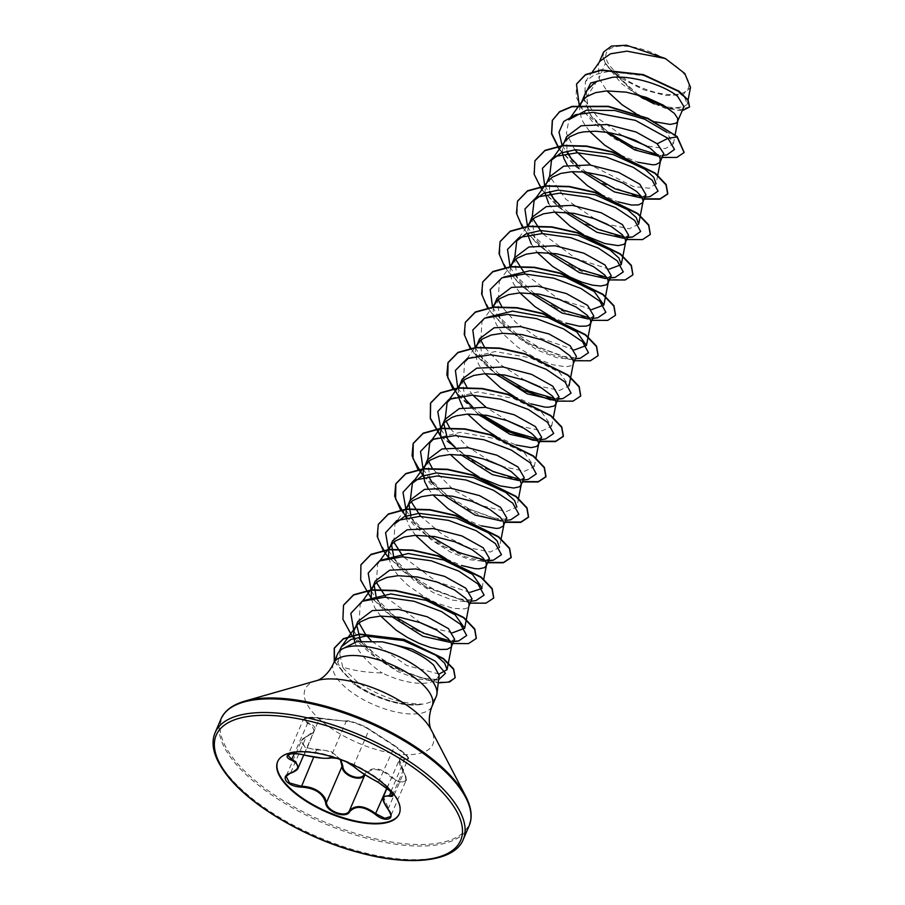 <?xml version="1.0" encoding="UTF-8"?>
<svg xmlns="http://www.w3.org/2000/svg" width="905" height="905" viewBox="0 0 905 905"><rect width="100%" height="100%" fill="white"/><g stroke="black" fill="none" stroke-linecap="round" stroke-linejoin="round"><path stroke-width="0.68" stroke-dasharray="4.53 3.39" d="M340.778 761.433C336.196 753.243 328.187 749.453 316.761 750.064L305.008 747.281L301.512 740.528L314.182 730.731L311.614 725.143L307.428 723.287L303.333 719.577L309.114 717.631L346.253 721.24C347.045 720.041 362.43 725.177 367.6 728.638L394.354 745.969L406.617 755.811L408.042 759.103L399.377 759.555L405.293 775.642L405.893 780.834L390.496 816.593L389.784 811.627L383.403 796.649M378.324 782.395L394.863 745.731C405.881 753.899 410.282 758.356 408.042 759.103L392.623 794.918L391.243 791.502L378.776 782.124C366.932 775.857 358.516 770.415 353.527 765.811L352.102 764.635C347.113 760.698 331.796 755.698 330.676 757.394C326.909 758.786 318.062 757.87 304.137 754.657L293.673 753.39L287.948 755.313L303.333 719.577C305.562 717.156 310.992 716.647 319.623 718.038L304.137 755.075M364.919 774.635L364.557 774.103C371.333 766.184 380.473 767.123 392.001 776.942C400.938 785.8 410.723 781.954 403.653 772.384C397.001 760.619 397.431 755.924 404.965 758.311C408.257 759.431 408.766 758.413 406.481 755.256L394.897 745.777L368.765 728.887C366.129 726.364 347.871 719.645 347.045 720.889C343.583 721.149 334.42 720.199 319.578 718.05C304.962 716.681 301.071 718.197 307.904 722.597C317.847 726.67 317.406 731.353 306.591 736.647L306.331 736.602C314.985 732.405 312.791 732.179 314.182 730.72L303.729 754.996M298.209 767.813L286.093 776.332L301.512 740.528C300.98 740.109 302.587 738.797 306.331 736.602L290.584 773.017M306.591 736.647C301.987 738.593 300.788 741.24 303.005 744.566C306.071 747.813 310.63 749.351 316.671 749.193L330.8 751.32L340.71 759.533M277.756 761.354A66.189 27.003 23.3 0 1 277.858 761.094A66.189 27.003 23.3 0 1 329.205 755.37A66.189 27.003 23.3 0 1 393.37 792.927A66.189 27.003 23.3 0 1 399.444 813.459A66.189 27.003 23.3 0 1 399.331 813.719M684.248 74.21A44.594 18.191 -156.7 0 0 628.138 46.404A44.594 18.191 -156.7 0 0 610.524 66.597A44.594 18.191 -156.7 0 0 666.634 94.403A44.594 18.191 -156.7 0 0 684.248 74.21M436.244 696.443A53.712 21.912 23.3 0 1 421.266 704.26L421.673 704.033C401.119 704.067 379.614 696.658 357.147 681.804L343.821 668.806L342.724 667.098L344.624 667.675C354.319 670.729 366.83 672.506 382.182 672.981A47.954 19.559 23.3 0 0 436.719 678.988L439.151 675.356M421.266 704.26L421.187 704.429C400.078 705.742 378.29 699.056 355.835 684.372L342.214 671.352L338.006 663.207A53.712 21.912 23.3 0 1 337.588 653.953M357.837 621.509L356.751 625.378M354.67 642.12L357.271 647.912C362.554 656.951 370.846 665.299 382.182 672.981M600.094 61.099L598.51 63.882L598.929 78.294L605.377 63.316A47.954 19.559 -156.7 0 0 607.662 66.517A47.954 19.559 -156.7 0 0 607.787 66.676L635.853 94.211M622.436 135.716L598.997 119.008L584.528 100.048L598.929 78.294L606.916 90.885M586.214 91.213L588.42 111.179L592.447 117.65L606.237 132.164M580.252 105.342L579.63 109.596L581.315 118.159L583.465 122.707L589.517 131.282M566.62 136.689L566.994 151.033M565.059 141.214L562.752 146.135L562.356 152.436M549.222 177.097L549.606 191.441M547.661 181.611L545.342 186.532L544.957 192.844M531.823 217.494L534.414 236.59L537.694 241.669L547.797 252.665M528.056 226.544L527.796 234.802M514.425 257.902L517.015 276.987L520.307 282.077L530.409 293.062M510.658 266.941L510.035 271.206L511.721 279.758L513.87 284.306L519.911 292.892M497.037 298.299L499.617 317.384L502.909 322.474L517.999 337.678L537.57 350.156L556.801 357.713L571.01 359.364L576.417 356.434M493.361 307.01L493.033 315.766L496.46 324.703L503.112 333.979L517.728 347.192L535.308 357.916L552.457 364.704L565.863 366.83L571.383 365.677L573.261 363.753M479.627 338.696L482.218 357.792L485.51 362.882L495.601 373.867M475.962 347.407L475.238 352L476.924 360.563L479.062 365.111L485.114 373.686M462.229 379.105L464.819 398.189M458.462 388.143L458.202 396.413M444.83 419.501L443.755 423.382M427.432 459.898L430.022 478.994M410.033 500.307L408.958 504.176M406.006 517.615L409.467 526.71L415.519 535.296M392.634 540.704L391.548 544.584M388.607 558.012L392.069 567.107L398.72 576.383L407.974 585.388L424.92 597.13L436.844 603.081L453.088 608.352L464.616 608.895L466.98 608.081L468.869 606.158M375.236 581.101L374.161 584.981M371.208 598.409L374.67 607.515L380.722 616.09M668.682 108.589L683.976 106.688M635.638 113.397L655.277 121.836M662.992 155.411L659.575 155.852L663.784 153.556M620.536 155.015L637.878 162.233M562.073 145.377L572.503 160.864L582.605 171.859M644.982 197.222L640.616 197.765L646.012 194.835M567.367 165.298L572.118 171.69M600.841 194.19L618.217 201.906M544.674 185.774L555.093 201.261L565.206 212.268M627.584 237.619L623.206 238.162L628.613 235.232M548.668 203.501L554.72 212.087M583.442 234.599L585.727 235.809M610.185 278.016L605.796 278.559L611.214 275.629M531.269 243.909L537.321 252.484M592.786 318.424L588.408 318.967L593.816 316.037M550.93 316.614L566.01 323.108M557.989 399.218L553.611 399.761L559.019 396.831M513.848 396.198L531.212 403.902M457.738 387.894L468.111 403.279L478.202 414.264M540.59 439.626L536.213 440.169L541.609 437.239M462.975 407.714L467.715 414.094M496.449 436.595L516.076 445.034M440.859 429.321L450.701 443.676L460.803 454.672M523.192 480.023L518.814 480.566L524.221 477.636M445.577 448.111L450.317 454.491M479.05 477.003L481.336 478.225M423.088 469.005L433.303 484.073L443.405 495.069M505.793 520.42L501.404 520.975L506.823 518.033M428.178 488.508L432.918 494.888M463.937 518.622L481.279 525.839M412.623 519.391L415.904 524.47L430.995 539.685L450.554 552.14L469.797 559.709L484.005 561.372L489.413 558.442M446.527 559.019L461.618 565.512M395.225 559.788L398.505 564.878L413.608 580.094L433.167 592.549L452.376 600.106L466.607 601.768L472.014 598.839M377.826 600.196L381.118 605.287L391.209 616.271M453.597 641.622L449.219 642.165L454.615 639.235M584.528 100.048L585.433 81.541L594.438 74.708L608.522 71.461L644.677 75.839L676.171 90.138L684.904 97.966L687.234 104.369L680.99 108.464L666.148 106.869M638.444 94.912L609.122 68.373L622.335 78.916L643.602 89.742L665.718 95.511L682.868 94.674L690.526 87.412M360.507 640.412L363.244 644.552L378.132 659.326L397.68 671.521L417.182 678.942L431.99 680.526L436.719 678.988M605.377 63.316L603.069 56.789L603.635 51.981M666.928 154.902L657.754 154.665M608.364 132.492L590.433 114.89L583.284 98.012M662.109 157.447L639.315 151.146L614.744 138.94L593.318 122.786L579.234 105.308M682.246 110.693L664.643 108.102L642.256 98.43L621.43 83.588L607.787 66.676M684.157 152.402L676.454 157.221L661.17 156.95L619.099 141.09L583.963 112.005L576.078 96.914L576.553 83.984M689.553 106.892L677.653 110.342L654.202 103.905M636.023 94.256L607.821 66.766M677.189 136.598L666.521 132.073L673.399 143.748L665.356 148.578L646.623 145.965M342.724 667.098L339.171 651.476M439.151 674.033L406.741 665.514L371.174 640.774M359.059 623.013L360.156 604.472L364.195 600.422M452.624 632.765L433.122 628.183M420.655 622.81L385.903 597.187M376.48 582.594L377.555 564.075L381.593 560.025M470.023 592.356L436.481 581.621L403.302 556.779M393.867 542.197L394.953 523.667L405.135 509.47M501.065 539.176L499.47 547.446L490.295 552.016L469.073 547.797L442.975 534.957L420.701 516.382M411.266 501.8L410.44 499.436M518.542 498.372L516.868 507.038L506.155 511.619L481.754 505.624L453.428 489.786L432.409 468.53M428.676 461.392L427.839 459.027M433.789 438.823L460.419 432.319L495.85 438.755L524.595 453.088L534.267 466.641L524.719 471.222L502.716 466.584M490.239 461.211L466.788 446.278L449.808 428.133M446.075 420.995L445.237 418.63M451.199 398.415L477.829 391.922L513.271 398.358L542.005 412.691L551.665 426.244L542.14 430.825L520.126 426.187M507.626 420.802L486.189 407.454M472.896 395.18L467.206 387.736M463.473 380.598L464.548 362.068M468.598 358.018L495.227 351.513L530.647 357.95L559.392 372.283L569.064 385.835L559.516 390.428L537.525 385.79M525.024 380.405L501.381 365.303L484.39 347M480.872 340.19L481.946 321.66L485.996 317.621M574.415 349.952L535.726 336.434L515.974 322.553L501.789 306.591M498.27 299.793L499.345 281.263L503.406 277.213M591.813 309.555L558.272 298.82L525.092 273.977M515.669 259.396L514.832 257.031M609.223 269.158L575.659 258.411L542.491 233.581M533.068 218.987L532.242 216.623M638.659 224.236L629.133 228.818L607.119 224.18M594.619 218.795L565.851 199.258L549.629 176.226M657.664 175.57L656.057 183.839L649.304 188.24L633.353 186.543L590.592 165.049M574.799 149.789L566.406 133.318L568.951 119.664M340.574 649.801L338.006 663.207M567.039 153.454L570.093 157.278M576.824 164.303L586.316 172.233M641.487 196.509L649.937 196.611M549.629 193.84L552.695 197.686M559.426 204.7L568.917 212.63M624.088 236.906L627.776 237.189M527.491 226.601L532.231 234.237L551.518 253.027M606.689 277.303L610.377 277.586M510.092 266.998L514.832 274.645L534.108 293.435M589.279 317.712L597.719 317.813M492.535 307.1L497.433 315.053L515.307 332.757L538.826 347.384L562.367 356.31L580.32 358.222M475.136 347.497L480.046 355.461L499.311 374.229M554.482 398.505L558.17 398.788M462.647 395.858L465.702 399.693M472.433 406.707L481.913 414.637M537.084 438.914L545.534 439.016M445.237 436.255L448.292 440.09M455.034 447.104L464.514 455.034M519.685 479.311L528.135 479.424M427.827 476.641L445.701 494.356L469.22 508.983L492.773 517.909L510.737 519.821M406.062 510.126L410.429 517.049L429.717 535.839M484.888 560.116L488.576 560.387M388.652 550.523L393.042 557.446L410.904 575.161L434.423 589.777L457.964 598.703L475.928 600.626M371.254 590.931L375.643 597.854L394.919 616.633M450.09 640.91L453.778 641.192M353.9 631.136L358.007 637.482L375.722 655.005L398.675 669.304L421.278 677.924L438.631 679.723M559.211 149.37L575.716 166.622L597.945 181.928L644.168 199.123M541.812 189.779L558.317 207.019L580.546 222.325L626.769 239.531M522.468 227.336L538.52 245.368L561.202 261.602L586.35 273.661L609.359 279.928M505.069 267.733L521.122 285.776L543.803 301.998L568.951 314.069L591.961 320.325M487.501 307.858L503.497 325.97L526.224 342.294L551.45 354.432L574.562 360.733M470.102 348.267L496.472 374.636M550.715 399.908L557.163 401.13M452.873 388.935L479.073 415.044M533.317 440.316L539.765 441.527M440.735 436.436L479.062 466.358L522.366 481.935M418.076 469.74L434.129 487.772L456.81 504.006L481.946 516.065L504.967 522.332M400.677 510.137L416.73 528.181L439.411 544.403L464.548 556.473L487.569 562.729M388.539 557.638L426.866 587.56L470.17 603.137M371.141 598.035L409.467 627.957L452.772 643.534M353.64 637.844L371.944 654.779L394.806 669.033L438.246 682.89M334.25 661.702L353.651 684.022L357.147 681.804M559.403 149.099L575.919 166.339L598.137 181.611L644.303 198.795M534.968 160.683L534.55 174.903L543.396 191.362L560.014 207.958L581.723 222.573L626.441 239.124L642.38 239.316L650.333 234.316M517.57 201.091L517.151 215.3L525.997 231.759L542.615 248.366L564.324 262.97L609.042 279.521L624.982 279.713L632.934 274.713M500.171 241.477L499.752 255.696L508.587 272.156L525.205 288.752L546.925 303.379L591.655 319.918L607.583 320.11L615.536 315.11M482.784 281.874L482.342 296.093L491.189 312.553L507.807 329.16L529.527 343.776L574.256 360.326L590.184 360.518L598.137 355.507M465.374 322.271L464.944 336.49L473.79 352.95L490.408 369.557L512.128 384.173L556.858 400.723L572.786 400.915L580.739 395.904M458.032 395.406L478.666 414.309M534.878 440.283L539.912 441.199M440.633 435.803L479.005 465.905L522.513 481.596M423.235 476.2L461.607 506.302L505.114 521.993M405.836 516.608L444.208 546.711L487.716 562.401M378.381 524.278L377.951 538.498L386.797 554.957L403.415 571.564L425.124 586.18L469.853 602.73L485.793 602.922L493.745 597.911M360.982 564.675L360.552 578.895L369.398 595.354L386.005 611.961L407.725 626.577L452.455 643.127L468.394 643.319L476.347 638.308M343.583 605.083L343.119 619.178L352.147 635.514L389.908 665.99L432.76 681.895L447.771 682.144L455.181 677.574M334.398 661.363L353.798 683.682A53.135 21.675 23.3 0 0 421.673 704.033M603.069 56.789A47.705 19.457 -156.7 0 0 622.335 78.916M421.187 704.429A53.135 21.675 23.3 0 1 353.651 684.022L355.835 684.372M337.067 758.379L346.332 761.84M388.007 809.274L403.777 772.44C406.402 777.282 407.103 780.076 405.893 780.834L400.202 782.576L391.413 777.553C380.315 767.926 371.48 767.01 364.896 774.816M347.045 720.889A0.679 0.667 66.7 0 0 346.592 720.912L346.592 720.912A0.679 0.667 66.7 0 0 346.253 721.24L330.676 757.394A0.679 0.656 -128.5 0 1 330.483 757.632M353.651 766.422A0.679 0.622 137.9 0 1 353.527 765.811L369.104 729.656A0.679 0.634 -53.8 0 0 368.765 728.887M319.578 718.05L353.584 722.179C359.5 724.068 364.602 726.33 368.889 728.944L394.897 745.777M307.904 722.597L294.329 753.684M390.96 791.604L404.965 758.311M387.125 787.995L399.377 759.555L399.433 763.107L403.653 772.384M316.671 749.193L313.741 757.089M386.967 787.87L392.001 776.942M215.096 732.677A135.083 55.103 -156.7 0 0 227.506 774.567A135.083 55.103 -156.7 0 0 358.437 851.209A135.083 55.103 -156.7 0 0 463.224 839.535M220.967 719.023A135.083 55.103 -156.7 0 0 233.377 760.924A135.083 55.103 -156.7 0 0 364.319 837.566A135.083 55.103 -156.7 0 0 469.095 825.892M244.746 701.149A134.483 54.866 -156.7 0 0 234.384 759.781A134.483 54.866 -156.7 0 0 392.68 842.193A134.483 54.866 -156.7 0 0 465.758 796.332M316.886 680.549A69.538 28.36 -156.7 0 0 311.535 710.855A69.538 28.36 -156.7 0 0 393.381 753.469A69.538 28.36 -156.7 0 0 431.153 729.758M333.481 663.512A53.712 21.912 -156.7 0 0 338.413 680.164A53.712 21.912 -156.7 0 0 390.474 710.64A53.712 21.912 -156.7 0 0 432.138 705.991M564.109 142.538L563.476 144.019M546.711 182.946L546.077 184.416M585.433 81.541L592.481 71.71M687.234 104.369L688.094 99.946M599.144 62.411L598.51 63.882M360.156 604.472L362.566 601.101M377.555 564.075L379.964 560.704M482.071 587.843L483.666 579.573M534.267 466.641L535.941 457.975M551.665 426.244L553.272 417.974M466.969 358.697L474.978 347.52M481.946 321.66L492.377 307.112M499.345 281.263L509.526 267.066M519.165 237.495L526.925 226.657M673.399 143.748L675.141 134.766M532.231 234.237L537.694 241.669M514.832 274.645L520.307 282.077M497.433 315.053L502.909 322.474M575.388 358.821L571.01 359.364M480.046 355.461L485.51 362.882M410.429 517.049L415.904 524.47M488.395 560.829L484.005 561.372M393.042 557.446L398.505 564.878M470.996 601.225L466.607 601.768M375.643 597.854L381.118 605.287M358.007 637.482L360.382 640.683M360.699 641.102L363.244 644.552M438.167 679.791L431.99 680.526M592.447 117.65L590.433 114.89M346.174 761.772L337.26 758.447"/><path stroke-width="1.36" d="M346.332 761.84L353.866 766.58C358.708 770.947 366.842 776.207 378.267 782.339L391.435 792.101C393.947 795.619 393.256 796.977 389.376 796.208C381.842 794.929 381.435 799.307 388.155 809.342C396.424 819.07 385.688 823.256 375.281 814.376C364.048 806.117 355.507 805.235 349.658 811.728C346.015 819.161 326.026 811.785 325.653 802.882C323.074 793.266 314.929 788.006 301.229 787.101C294.668 786.796 289.724 784.85 286.387 781.253C283.91 777.621 285.143 774.952 290.098 773.243C299.872 769.284 300.279 764.906 291.32 760.121C280.855 755.505 291.614 751.331 304.216 755.087C301.026 754.125 296.874 753.695 291.727 753.808C289.136 754.216 287.88 754.713 287.937 755.324L291.851 759.442L295.822 761.818L298.209 767.813L303.729 754.996M364.919 774.635L364.896 774.816C361.219 782.633 342.011 775.562 342.033 766.388L340.778 761.433M290.584 773.017L286.093 776.332L289.577 782.972L301.195 786.219C312.225 786.66 320.155 790.619 324.974 798.108L326.467 802.554C326.762 811.14 345.789 818.165 349.319 810.982C355.348 804.364 364.183 805.28 375.835 813.719L384.829 818.335L390.485 816.604C391.56 816.016 390.734 813.572 388.007 809.274L388.155 809.342M340.71 759.533L342.825 766.094C342.735 774.952 360.993 781.671 364.557 774.103M399.331 813.719A66.189 27.003 23.3 0 1 347.78 819.093A66.189 27.003 23.3 0 1 283.944 781.626A66.189 27.003 23.3 0 1 277.756 761.354M393.143 793.447A66.189 27.003 23.3 0 1 399.218 813.98A66.189 27.003 23.3 0 1 347.871 819.704A66.189 27.003 23.3 0 1 283.718 782.146A66.189 27.003 23.3 0 1 277.631 761.625A66.189 27.003 23.3 0 1 328.979 755.901A66.189 27.003 23.3 0 1 393.143 793.447M436.934 693.886L439.151 675.356L433.687 665.164C422.126 654.383 404.965 646.623 382.227 641.849L356.808 641.668L340.574 649.801L338.979 651.702A53.712 21.912 23.3 0 1 382.238 650.175A53.712 21.912 23.3 0 1 431.312 679.791A53.712 21.912 23.3 0 1 436.934 693.886A53.712 21.912 23.3 0 1 436.244 696.443L432.138 705.991A53.712 21.912 -156.7 0 0 427.205 689.339A53.712 21.912 -156.7 0 0 375.145 658.863A53.712 21.912 -156.7 0 0 333.481 663.512C326.501 678.207 316.083 681.013 316.886 680.549L244.746 701.149C232.506 704.746 224.576 710.697 220.967 719.023L215.096 732.677C210.118 744.623 214.293 759.069 227.596 776.015C251.737 806.932 308.673 839.795 361.174 853.144C412.59 866.979 455.011 861.006 463.224 839.535A135.083 55.103 -156.7 0 0 450.814 797.633A135.083 55.103 -156.7 0 0 319.872 720.991A135.083 55.103 -156.7 0 0 215.096 732.677M333.481 663.512L337.588 653.953A53.712 21.912 23.3 0 1 338.979 651.702M380.722 616.09L395.926 630.004L407.522 637.527L419.445 643.478L430.656 647.516L440.192 649.451L447.217 649.304L451.097 647.211L454.615 639.235L448.405 628.579L427.205 616.78L398.46 609.359L372.294 610.592L357.837 621.509L353.957 630.943L353.436 634.812L354.67 642.12M356.751 625.378L360.507 640.412M451.471 646.566L451.448 643.5L448.19 638.613L437.025 630.299L420.033 622.595L400.078 617.38L380.564 616.101L369.444 617.832L360.835 621.656L357.679 624.314L354.681 628.828M655.277 121.836L670.254 124.426L675.775 123.272L677.291 121.994L683.976 106.688L677.619 96.337C665.56 86.235 635.163 75.5 612.617 77.276L595.682 81.676L586.214 91.213L580.252 105.342M677.653 121.349L677.641 118.284L674.372 113.408L663.207 105.093L646.227 97.378L626.271 92.174L606.746 90.896L595.626 92.627L587.028 96.45L583.872 99.109L580.874 103.611M663.784 153.556L657.188 143.771L636.011 131.983L607.266 124.551L581.089 125.784L566.62 136.689L564.109 142.538M566.994 151.033L572.503 160.864M637.878 162.233L652.856 164.823L656.012 164.495L659.892 162.402L660.243 158.68L659.055 156.361L650.299 148.296L634.971 140.162L622.346 135.682L608.873 132.571L595.603 131.225L583.521 131.892L578.227 133.024L569.63 136.847L565.059 141.214L551.541 160.061L560.919 153.013L575.58 149.732L612.877 154.45L644.948 169.224L653.738 177.256L656.057 183.839M562.356 152.436L563.917 158.556L567.367 165.298M618.217 201.906L631.588 205.05L638.613 204.892L642.493 202.799L646.012 194.835L639.79 184.168L618.59 172.369L589.868 164.959L563.691 166.181L549.222 177.097L546.711 182.946M549.606 191.441L555.093 201.261M636.645 191.487L623.274 183.161L604.947 176.09L584.743 172.052L571.949 171.69L560.829 173.421L552.231 177.256L547.661 181.611L534.142 200.458L543.509 193.41L558.159 190.129L595.456 194.835L627.527 209.621L636.339 217.653L638.659 224.236L643.116 201.125L641.656 196.758L636.645 191.487M544.957 192.844L548.668 203.501M585.727 235.809L604.653 243.502L618.058 245.628L623.579 244.474L625.095 243.196L628.613 235.232L622.391 224.576L601.192 212.766L572.458 205.356L546.292 206.589L531.823 217.494L528.056 226.544M625.457 242.551L625.446 239.486L622.176 234.61L611.011 226.295L594.031 218.591L574.075 213.376L554.55 212.098L543.43 213.829L534.832 217.653L531.676 220.311L528.678 224.813M527.796 234.802L531.269 243.909M537.321 252.484L552.525 266.398L570.105 277.111L581.802 282.145L592.289 285.143L600.66 286.025L606.18 284.871L608.058 282.96L611.214 275.629L604.992 264.973L583.816 253.185L555.082 245.764L528.905 246.986L514.425 257.902L510.658 266.941M608.058 282.96L608.047 279.883L604.778 275.007L593.612 266.692L576.632 258.988L556.677 253.773L537.151 252.495L526.031 254.226L517.422 258.049L514.278 260.708L511.28 265.222M566.01 323.108L579.392 326.252L586.417 326.094L588.782 325.268L590.66 323.356L593.816 316.037L587.594 305.37L566.394 293.571L537.649 286.15L511.495 287.394L497.037 298.299L493.361 307.01M590.66 323.356L590.648 320.291L587.379 315.404L576.214 307.1L559.222 299.385L539.278 294.17L519.753 292.892L508.633 294.623L500.024 298.458L496.879 301.105L493.87 305.619M569.064 385.835L573.261 363.753L576.417 356.434L570.195 345.778L549.018 333.979L520.273 326.558L494.096 327.791L479.627 338.696L475.962 347.407M573.476 363.063L573.25 360.688L569.98 355.812L558.815 347.497L541.823 339.794L521.88 334.579L502.354 333.3L491.234 335.031L482.625 338.855L479.48 341.513L476.471 346.027M531.212 403.902L544.595 407.046L548.464 407.227L553.984 406.074L555.862 404.162L559.019 396.831L552.797 386.175L531.608 374.387L502.875 366.966L476.697 368.188L462.229 379.105L458.462 388.143M555.862 404.162L555.851 401.096L552.582 396.209L541.416 387.894L524.425 380.19L504.481 374.975L484.956 373.697L473.835 375.428L465.227 379.252L462.082 381.91L459.073 386.424M458.202 396.413L462.975 407.714M541.609 437.239L535.398 426.572L514.198 414.773L485.453 407.363L459.288 408.585L444.83 419.501L441.674 426.821L440.441 432.805L440.837 436.968L445.577 448.111M443.755 423.382L447.421 438.586L450.701 443.676M535.941 457.975L538.724 443.529L537.265 439.163L532.242 433.902L524.018 428.303L507.026 420.587L487.082 415.372L467.557 414.094L456.437 415.825L451.776 417.488L444.672 422.307L441.674 426.821M521.201 484.627L524.221 477.636L517.999 466.98L496.822 455.192L468.089 447.76L441.912 448.982L427.432 459.898L423.551 469.333L423.042 473.202L424.717 481.765L428.178 488.508M481.336 478.225L500.261 485.906L513.667 488.033L519.176 486.879L520.692 485.6L521.325 483.926L519.866 479.56L511.099 471.505L501.472 465.962L483.146 458.892L469.684 455.781L450.158 454.502L439.038 456.233L430.429 460.057L427.273 462.715L424.275 467.229M481.279 525.839L496.268 528.43L499.424 528.101L503.293 526.009L506.823 518.033L500.601 507.377L479.401 495.578L450.667 488.157L424.502 489.39L410.033 500.307L406.153 509.741L406.006 517.615M408.958 504.176L410.949 516.008M503.666 525.364L503.644 522.298L500.386 517.411L489.22 509.096L472.229 501.393L452.285 496.178L432.76 494.899L421.64 496.63L413.031 500.454L409.875 503.112L406.877 507.626M461.618 565.512L475.001 568.657L478.869 568.838L484.379 567.684L486.268 565.761L489.424 558.442L483.202 547.774L462.014 535.986L433.269 528.565L407.103 529.787L392.634 540.704L388.754 550.138L388.607 558.012M391.548 544.584L393.686 556.711M486.268 565.761L486.245 562.695L482.987 557.808L471.822 549.505L454.83 541.79L434.886 536.575L415.361 535.308L404.241 537.027L395.632 540.862L392.476 543.52L389.478 548.023M364.195 600.422L390.824 593.929L426.255 600.354L455 614.687L464.672 628.24L468.869 606.158L472.014 598.839L465.804 588.182L444.615 576.383L415.881 568.962L389.704 570.195L375.236 581.101L371.355 590.535L371.208 598.409M374.161 584.981L376.141 596.791M469.073 605.468L468.847 603.092L465.589 598.216L454.423 589.902L437.432 582.198L417.477 576.983L397.962 575.704L386.842 577.435L378.233 581.259L375.077 583.917L372.079 588.431M635.853 94.211L668.682 108.589M606.916 90.885L622.12 104.788L635.638 113.397M606.237 132.164L634.677 149.868L657.788 155.988M589.517 131.282L604.721 145.196L620.536 155.015M582.605 171.859L614.291 191.871L640.616 197.765M572.118 171.69L587.322 185.593L600.841 194.19M642.855 202.154L643.07 201.464M565.206 212.268L596.893 232.28L623.206 238.162M554.72 212.087L569.924 225.99L583.442 234.599M547.797 252.665L579.483 272.665L605.796 278.559M530.409 293.062L562.096 313.073L588.408 318.967M519.911 292.892L535.127 306.795L550.93 316.614M495.601 373.867L527.31 393.879L553.611 399.761M485.114 373.686L500.329 387.6L513.848 396.198M464.819 398.189L468.111 403.279M478.202 414.264L509.911 434.287L536.213 440.169M467.715 414.094L482.931 427.997L496.449 436.595M516.076 445.034L531.065 447.636L536.575 446.47L538.464 444.559M460.803 454.672L492.49 474.673L518.814 480.566M450.317 454.491L465.532 468.394L479.05 477.003M430.022 478.994L433.303 484.073M443.405 495.069L475.091 515.081L501.404 520.975M432.918 494.888L448.133 508.802L463.937 518.622M415.519 535.296L430.723 549.199L446.527 559.019M391.209 616.271L422.906 636.283L449.219 642.165M666.148 106.869L638.444 94.912M599.144 62.411L603.635 51.981L611.441 46.087L626.565 45.25L665.367 58.52L684.768 73.452L690.526 87.412L688.094 99.946M665.367 58.52L626.882 51.155L610.524 53.802L600.094 61.099L592.481 71.71M657.188 143.771L668.003 138.307L674.508 149.438L666.928 154.902L662.992 155.411M657.754 154.665L633.738 147.334L608.364 132.492M583.284 98.012L590.705 83.011L612.617 77.276M562.073 145.377L559.019 132.096L563.725 121.485L575.648 114.697L593.228 112.367L635.4 120.365L668.003 138.307L677.042 136.938L684.09 152.572L676.793 157.447L662.109 157.447M579.234 105.308L576.485 84.154L585.365 74.911L601.146 70.296L643.172 74.934L678.874 91.529L687.947 100.285L689.486 107.062L682.246 110.693M677.189 136.598L648.048 118.351L608.273 106.281L572.107 106.371L559.607 111.654L552.299 120.456L559.46 111.994L571.971 106.711L608.126 106.609L647.901 118.691L677.189 136.598L684.157 152.402M576.553 83.984L585.512 74.572L601.293 69.957L643.319 74.595L679.01 91.19L688.094 99.946L689.553 106.892M654.202 103.905L636.023 94.256M646.623 145.965L622.436 135.716M339.171 651.476L341.479 646.656L350.982 639.462L365.79 636.057L403.426 640.57L435.803 655.22L444.694 663.184L447.07 669.677L439.151 674.033M371.174 640.774L365.36 633.986M365.111 633.658L359.059 623.013M464.672 628.24L452.624 632.765M433.122 628.183L420.655 622.81M385.903 597.187L376.48 582.594M381.593 560.025L408.234 553.521L443.665 559.957L472.399 574.29L482.071 587.843M481.89 588.499L470.023 592.356M403.302 556.779L393.867 542.197M394.953 523.667L404.331 516.619L418.992 513.339L456.278 518.056L488.349 532.83L497.139 540.862L499.47 547.446M420.701 516.382L411.266 501.8M410.44 499.436L412.352 483.27L421.719 476.222L436.357 472.942L473.643 477.636L505.737 492.422L514.538 500.465L516.868 507.038M432.409 468.53L428.676 461.392M427.839 459.027L429.751 442.873L433.789 438.823M502.716 466.584L490.239 461.211M449.808 428.133L446.075 420.995M445.237 418.63L447.149 402.465L451.199 398.415M520.126 426.187L507.626 420.802M486.189 407.454L472.896 395.18M467.206 387.736L463.473 380.598M466.969 358.697L464.548 362.068L468.598 358.018M537.525 385.79L525.024 380.405M484.39 347L480.872 340.19M485.996 317.621L512.637 311.116L548.057 317.553L576.79 331.886L586.463 345.439L574.415 349.952M501.789 306.591L498.27 299.793M503.406 277.213L530.036 270.719L565.467 277.156L594.2 291.489L603.861 305.042L591.813 309.555M525.092 273.977L515.669 259.396M514.832 257.031L516.744 240.866L526.122 233.807L540.783 230.526L578.069 235.243L610.128 250.018L618.941 258.061L621.26 264.633L609.223 269.158M542.491 233.581L533.068 218.987M532.242 216.623L534.142 200.469M607.119 224.18L594.619 218.795M549.629 176.226L551.541 160.061M590.592 165.049L574.799 149.789M582.458 100.817L568.94 119.664L586.553 110.172L614.778 110.489L644.654 119.2L666.521 132.073M570.093 157.278L576.824 164.303M586.316 172.233L615.004 188.828L641.487 196.509M644.982 197.222L649.937 196.611L658.071 191.136L652.12 180.118L633.251 167.334L606.067 157.018L577.322 152.775L554.211 156.576L542.423 168.319L544.674 185.774M552.695 197.686L559.426 204.7M568.917 212.63L597.605 229.225L624.088 236.906M627.776 237.189L632.527 237.02L640.672 231.51L634.643 220.447L615.66 207.63L588.352 197.335L559.55 193.172L536.518 197.12L524.923 209.01L527.491 226.601M551.518 253.027L580.207 269.622L606.689 277.303M610.377 277.586L615.117 277.416L623.274 271.919L617.255 260.855L598.273 248.038L570.953 237.744L542.163 233.569L519.119 237.517L507.524 249.407L510.092 266.998M534.108 293.435L562.808 310.03L589.279 317.712M592.786 318.424L597.719 317.813L605.875 312.338L599.902 301.308L581.01 288.514L553.792 278.208L525.036 273.977L501.936 277.824L490.193 289.6L492.535 307.1M575.388 358.821L580.32 358.222L588.476 352.735L582.503 341.705L563.611 328.911L536.394 318.605L507.626 314.374L484.526 318.221L472.795 329.997L475.136 347.497M499.311 374.229L528.011 390.824L554.482 398.505M558.17 398.788L562.933 398.619L571.078 393.132L565.105 382.102L546.201 369.308L518.984 359.002L490.227 354.783L467.127 358.618L455.396 370.405L457.738 387.894M465.702 399.693L472.433 406.707M481.913 414.637L510.601 431.233L537.084 438.914M540.59 439.626L545.534 439.016L553.679 433.472L547.525 422.33L528.316 409.467L500.804 399.196L471.924 395.168L449.016 399.354L437.782 411.515L440.859 429.321M448.292 440.09L455.034 447.104M464.514 455.034L493.202 471.629L519.685 479.311M523.192 480.023L528.135 479.424L536.28 473.915L530.251 462.851L511.257 450.034L483.949 439.74L455.158 435.577L432.115 439.525L420.531 451.414L423.088 469.005M505.793 520.42L510.737 519.821L518.882 514.278L512.728 503.135L493.53 490.272L466.007 480.001L437.138 475.973L414.219 480.148L402.985 492.32L406.062 510.126M429.717 535.839L458.405 552.435L484.888 560.116M488.576 560.387L493.327 560.218L501.483 554.686L495.34 543.543L476.132 530.669L448.62 520.409L419.739 516.37L396.82 520.545L385.587 532.717L388.652 550.523M470.996 601.225L475.928 600.626L484.085 595.083L477.942 583.94L458.733 571.078L431.221 560.806L402.34 556.779L379.421 560.953L368.188 573.114L371.254 590.931M394.919 616.633L423.608 633.229L450.09 640.91M453.778 641.192L458.53 641.023L466.686 635.491L460.577 624.371L441.436 611.52L413.981 601.248L385.123 597.176L362.17 601.282L350.835 613.364L353.9 631.136M438.631 679.723L445.441 673.297L435.328 661.193L411.651 648.93L382.227 641.849M552.299 120.456L551.541 133.838L559.211 149.37M644.168 199.123L659.915 199.191L667.664 194.077L666.023 184.892L655.028 173.409L612.176 152.153L586.519 146.384L562.944 145.728L544.878 150.671L534.9 160.852L534.142 174.246L541.812 189.779M626.769 239.531L642.516 239.587L650.265 234.486L648.625 225.288L637.629 213.818L594.777 192.561L569.121 186.781L545.545 186.136L527.468 191.079L517.502 201.261L516.461 213.342L522.468 227.336M609.359 279.928L625.117 279.996L632.867 274.882L631.226 265.685L620.23 254.215L577.39 232.958L551.733 227.189L528.158 226.533L510.081 231.476L500.103 241.646L499.062 253.739L505.069 267.733M591.961 320.325L607.73 320.393L615.468 315.279L613.828 306.082L602.832 294.611L559.98 273.367L534.335 267.586L510.759 266.93L492.693 271.873L482.704 282.043L481.641 294.012L487.501 307.858M574.562 360.733L590.332 360.79L598.069 355.676L596.429 346.479L585.422 335.008L542.581 313.764L516.925 307.994L493.361 307.327L475.283 312.27L465.306 322.44L464.242 334.409L470.102 348.267M496.472 374.636L523.735 390.507L550.715 399.908M557.163 401.13L572.933 401.187L580.671 396.073L579.019 386.888L568.023 375.405L525.172 354.16L499.526 348.391L475.951 347.735L457.885 352.679L447.907 362.848L446.866 374.942L452.873 388.935M479.073 415.044L506.336 430.904L533.317 440.316M539.765 441.527L555.523 441.595L563.272 436.481L561.632 427.296L550.625 415.814L507.784 394.557L482.127 388.788L458.552 388.132L440.475 393.075L430.497 403.257L430.294 418.619L440.735 436.436M522.366 481.935L538.124 481.992L545.862 476.89L544.233 467.693L533.237 456.222L490.386 434.966L464.729 429.185L441.142 428.54L423.076 433.484L413.099 443.665L412.069 455.747L418.076 469.74M504.967 522.332L520.726 522.4L528.463 517.287L526.834 508.101L515.839 496.619L472.987 475.363L447.33 469.593L423.755 468.937L405.678 473.881L395.7 484.062L394.671 496.144L400.677 510.137M487.569 562.729L503.327 562.797L511.065 557.684L509.425 548.498L498.429 537.016L455.588 515.771L429.932 509.99L406.356 509.334L388.29 514.278L378.301 524.448L377.238 536.416L383.098 550.263M383.279 550.545L388.539 557.638M470.17 603.137L485.928 603.194L493.666 598.081L492.026 588.895L481.03 577.413L438.19 556.168L412.533 550.398L388.969 549.731L370.892 554.675L360.914 564.844L360.699 580.218L371.141 598.035M452.772 643.534L468.53 643.591L476.268 638.478L474.627 629.292L463.632 617.81L420.78 596.565L395.134 590.795L371.559 590.139L353.493 595.083L343.515 605.253L342.905 619.235L351.717 635.48M351.909 635.729L353.64 637.844M438.246 682.89L449.536 682.008L455.113 677.732L453.518 669.293L443.258 658.829L403.947 639.767L359.477 634.394L343.289 638.998L334.216 648.331L334.25 661.702M552.446 120.116L551.699 133.533L559.403 149.099M644.303 198.795L660.062 198.851L667.811 193.749L666.171 184.552L655.175 173.081L612.323 151.825L586.666 146.044L563.091 145.388L545.014 150.343L534.968 160.683M650.333 234.316L648.772 224.949L637.776 213.478L594.924 192.222L569.268 186.453L545.692 185.797L527.615 190.74L517.57 201.091M632.934 274.713L631.373 265.346L620.378 253.875L577.526 232.619L551.869 226.85L528.294 226.193L510.228 231.137L500.171 241.477M615.536 315.11L613.975 305.743L602.968 294.272L560.127 273.027L534.482 267.258L510.906 266.59L492.829 271.534L482.784 281.874M598.137 355.507L596.565 346.151L585.569 334.669L542.729 313.424L517.072 307.655L493.497 306.999L475.43 311.931L465.374 322.271M580.739 395.904L579.166 386.548L568.17 375.077L525.319 353.821L499.673 348.052L476.098 347.396L458.032 352.339L448.054 362.509L447.794 377.747L458.032 395.406M478.666 414.309L506.981 430.803L534.878 440.283M539.912 441.199L555.67 441.255L563.408 436.142L561.779 426.956L550.772 415.474L507.931 394.229L482.263 388.449L458.688 387.793L440.622 392.747L430.644 402.917L430.395 418.144L440.633 435.803M522.513 481.596L538.271 481.664L546.009 476.55L544.38 467.365L533.384 455.882L490.533 434.626L464.865 428.857L441.289 428.201L423.223 433.144L413.246 443.326L412.997 458.552L423.235 476.2M505.114 521.993L520.873 522.061L528.611 516.947L526.97 507.762L515.974 496.279L473.134 475.023L447.466 469.254L423.891 468.598L405.825 473.541L395.847 483.723L395.598 498.949L405.836 516.608M487.716 562.401L503.474 562.457L511.212 557.344L509.572 548.159L498.576 536.676L455.735 515.431L430.079 509.662L406.503 508.995L388.437 513.938L378.381 524.278M493.745 597.911L492.173 588.555L481.177 577.073L438.337 555.828L412.68 550.059L389.105 549.403L371.039 554.335L360.982 564.675M476.347 638.308L474.774 628.952L463.767 617.482L420.927 596.225L395.281 590.456L371.706 589.8L353.64 594.743L343.583 605.083M455.181 677.574L453.665 668.953L443.405 658.489L404.094 639.428L359.624 634.054L343.436 638.659L334.364 647.991L334.398 661.363M304.137 755.075L304.171 755.109C317.723 758.13 326.275 759.012 329.861 757.745L337.067 758.379M387.125 787.995L383.403 796.638L392.623 794.918L390.327 790.902L378.267 782.339M342.825 766.094L342.033 766.388L326.467 802.554L325.653 802.882M353.866 766.58A0.679 0.622 137.9 0 1 353.651 766.422L346.174 761.772M337.26 758.447L330.483 757.632A0.679 0.656 -128.5 0 1 329.861 757.745M304.171 755.109L322.531 758.209C328.662 758.424 331.321 758.232 330.483 757.632M294.329 753.684L291.32 760.121M389.376 796.208L390.96 791.604M298.209 767.813C297.756 769.691 295.143 771.513 290.369 773.3L290.098 773.243M313.741 757.089L301.229 787.101M375.281 814.376L386.967 787.87M349.658 811.728L349.319 810.982L364.896 774.816M448.405 799.16A133.058 54.277 -156.7 0 0 280.991 716.206A133.058 54.277 -156.7 0 0 228.445 776.445A133.058 54.277 -156.7 0 0 395.858 859.399A133.058 54.277 -156.7 0 0 448.405 799.16M432.138 705.991C426.255 721.161 431.38 730.663 431.153 729.758L465.758 796.332C471.55 807.69 472.67 817.543 469.095 825.892A135.083 55.103 -156.7 0 0 456.697 783.99A135.083 55.103 -156.7 0 0 325.755 707.348A135.083 55.103 -156.7 0 0 220.967 719.023M465.758 796.332A134.483 54.866 -156.7 0 0 456.72 782.735A134.483 54.866 -156.7 0 0 244.746 701.149M431.153 729.758A69.538 28.36 -156.7 0 0 426.481 722.722A69.538 28.36 -156.7 0 0 316.886 680.549M663.795 153.556L660.254 161.757M541.62 437.239L538.611 444.231M341.479 646.656L356.265 626.022M447.07 669.677L451.674 645.876M362.566 601.101L373.663 585.625M379.964 560.704L391.073 545.217M483.666 579.573L486.471 565.071M405.135 509.47L408.472 504.82M501.065 539.176L503.881 524.674M412.352 483.27L425.87 464.423M518.542 498.372L521.28 484.266M429.751 442.873L443.269 424.015M447.149 402.465L460.668 383.618M553.272 417.974L556.077 403.472M474.978 347.52L478.066 343.221M492.377 307.112L495.465 302.813M586.463 345.439L590.875 322.666M509.526 267.066L512.864 262.416M603.861 305.042L608.273 282.27M516.744 240.866L519.165 237.495M526.925 226.657L530.262 222.019M621.26 264.633L625.672 241.861M657.664 175.57L660.469 161.067M675.141 134.766L677.868 120.659M632.527 237.02L627.584 237.619M615.117 277.416L610.185 278.016M562.933 398.619L557.989 399.218M493.327 560.218L488.395 560.829M458.53 641.023L453.597 641.622M469.095 825.892L463.224 839.535M353.651 766.422C360.303 772.27 366.932 776.128 378.324 782.395M383.403 796.649C383.528 798.866 380.903 798.64 388.007 809.274"/></g></svg>
